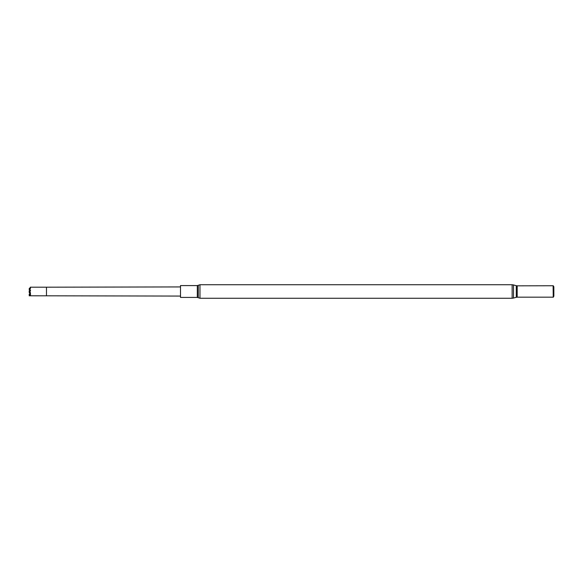 <?xml version="1.0" encoding="UTF-8"?>
<svg xmlns="http://www.w3.org/2000/svg" width="583" height="583" viewBox="0 0 583 583"><rect width="100%" height="100%" fill="white"/><g stroke="black" fill="none" stroke-linecap="round" stroke-linejoin="round"><path stroke-width="0.87" d="M553.099 285.83L553.245 297.25L553.245 285.75L517.187 285.83L517.187 297.17L553.099 297.17M553.245 285.75L553.85 286.8L553.85 296.2L553.245 297.25M197.324 285.583L180.504 285.583L180.504 297.417L197.324 297.417L197.324 285.583L198.293 285.269L198.293 297.731L197.324 297.417M30.207 290.655L29.179 291.5L30.411 290.8M30.498 293.949L29.179 294.692L29.85 295.588L30.498 295.209L30.418 294.043M30.352 293.737L29.179 294.692M30.498 287.39L29.15 288.694L30.498 287.754L30.36 287.273M29.595 289.328L29.15 288.694M29.267 289.554L29.471 289.161M30.163 293.504L29.15 294.328L30.28 293.694L30.498 292.928L29.82 291.507L30.498 290.859L29.15 289.882L30.498 288.782L29.82 288.308M29.208 288.818L29.383 289.292M29.303 291.391L30.119 290.589M30.498 290.13L29.15 291.136M29.471 295.078L29.15 295.792L46.48 295.807L46.48 287.193L180.504 286.931M29.15 295.792L29.85 295.588M30.498 292.928L29.82 291.507L29.15 291.886L30.447 290.822M30.309 293.468L29.15 291.886M30.28 293.599L29.223 292.717L29.471 292.36M512.144 284.737L199.969 284.737L199.969 298.263L512.144 298.263L513.506 298.073L513.506 284.927L512.144 284.737L512.144 298.263M513.506 284.927L516.276 285.706L516.276 297.294L513.506 298.073M516.276 285.706L517.187 285.83M516.276 297.294L517.187 297.17M199.969 284.737L198.293 285.269M199.969 298.263L198.293 297.731M46.48 295.807L180.504 296.069M46.48 287.193L30.265 287.193"/></g></svg>
